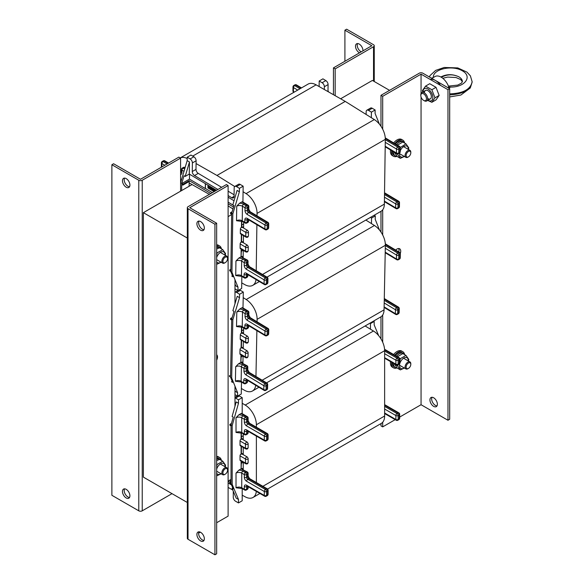 <?xml version="1.0" encoding="UTF-8"?>
<svg xmlns="http://www.w3.org/2000/svg" width="584" height="584" viewBox="0 0 584 584"><rect width="100%" height="100%" fill="white"/><g stroke="black" fill="none" stroke-linecap="round" stroke-linejoin="round"><path stroke-width="0.88" d="M234.98 406.238L234.98 386.17M234.98 303.76L234.98 279.707M228.11 481.085L231.038 479.391M192.056 184.551L143.372 212.664L143.372 477.121L187.318 502.488M143.372 212.664L187.318 238.038M389.564 90.352L372.395 80.439L340.618 98.784M231.651 214.583L228.11 216.627M192.713 156.096L316.119 84.848A16.191 9.351 60 0 0 308.104 84.096L180.237 157.921A16.191 9.351 60 0 1 187.201 158.541M217.89 189.471L194.523 175.528L198.246 173.375A3.241 1.869 60 0 1 195.99 169.389L196.078 163.564L216.978 175.456L234.702 186.515M198.246 173.375L221.613 187.318M228.11 191.194L234.082 194.757M228.11 195.56L231.731 197.728A3.241 1.869 -120 0 0 233.388 197.91A3.241 1.869 -120 0 0 234.06 196.472L234.184 187.851A3.241 1.869 60 0 1 234.856 186.413L238.579 184.259A3.241 1.869 60 0 1 240.236 184.442L243.156 186.186L243.075 191.742L246.068 193.618A16.191 9.351 60 0 1 257.055 213.394L257.018 215.832M243.075 191.742L242.922 202.071M256.026 279.539A16.191 9.351 60 0 1 252.762 285.35A16.191 9.351 60 0 1 244.747 284.598L241.747 282.89L241.842 276.429M316.119 84.848L345.232 101.404L374.322 119.574A16.191 9.351 60 0 1 385.309 139.342L384.367 204.108A16.191 9.351 60 0 1 381.016 211.306L266.998 277.13M243.156 257.551L243.258 250.383M243.375 242.769L243.477 235.629M243.586 228.016L243.674 222.175M216.978 175.456L345.232 101.404M256.894 224.709L256.223 270.706M234.98 288.825A3.241 1.869 -120 0 0 235.031 288.861L237.943 290.598L241.667 288.452L241.747 282.89M196.078 163.564L196.114 160.768A3.241 1.869 -120 0 0 193.866 156.782L190.946 155.037L187.223 157.191L187.172 160.629L189.464 161.994L185.186 176.426L189.289 174.061L189.464 161.994M324.332 89.52L324.368 86.724A3.241 1.869 -120 0 0 322.12 82.738L319.2 80.993L319.119 86.556M366.117 114.449L366.161 111.653A3.241 1.869 60 0 1 366.832 110.215A3.241 1.869 60 0 1 368.489 110.398L371.409 112.143L371.329 117.698M205.466 183.704L205.393 188.464L212.401 192.64M211.868 187.53L211.824 190.289L211.977 187.595M210.897 186.946L210.744 189.639L210.78 186.887A0.65 0.38 -120 0 0 210.78 186.88L210.78 186.887M209.86 186.53L209.707 189.019L209.787 186.537L210.036 189.216L210.744 189.639M208.773 185.88L208.619 188.369L208.7 185.887L208.948 188.566L209.707 189.019M213.54 190.442L213.416 191.238L213.036 189.917L213.072 188.471M215.744 189.844L215.73 190.72M214.642 190.691L214.635 191.355M214.664 189.194L214.897 189.953M205.349 183.639L205.276 188.53L189.479 179.105L189.552 174.214M230.855 269.253L229.694 269.925L229.68 270.808L231.965 272.275L237.995 287.16L237.943 290.598L235.002 292.292A3.241 1.869 60 0 1 235.002 292.292A3.241 1.869 60 0 1 236.673 292.482L239.586 294.248L243.309 292.095L243.199 297.643L246.192 299.534A16.191 9.351 60 0 1 257.106 319.346L257.055 321.784M235.724 275.597A4.051 2.373 -179.2 0 1 241.447 275.655L244.024 277.188L244.061 274.502A3.241 1.869 60 0 1 246.39 273.246L264.085 283.802L264.136 279.867L246.448 269.312A3.241 1.869 60 0 1 244.2 265.326L244.236 262.639L241.659 261.099L241.447 275.655A1.621 0.92 120.8 0 0 241.761 276.385L235.724 275.597L235.936 261.048L238.761 258.113L240.995 256.829A1.621 0.92 -59.2 0 1 241.053 256.792L241.163 249.127M241.053 256.792L241.447 249.302M238.761 258.113A5.665 3.329 -179.2 0 1 242.827 259.128L245.404 260.668L246.433 260.07A1.621 0.92 -59.2 0 1 247.244 259.989L241.236 256.909C242.104 256.12 242.645 256.223 242.856 257.23L242.849 257.369M241.418 251.229L243.075 250.273M248.222 250.587C247.93 251.938 247.134 252.383 245.835 251.916L240.396 248.674A1.54 0.876 -59.2 0 1 240.097 247.981L245.594 251.193A1.54 0.905 -179.2 0 0 247.266 251.405A1.54 0.905 -179.2 0 0 248.222 250.587L248.28 246.652L247.47 245.214L242.71 242.367L241.55 242.214L241.659 234.549M240.097 247.981L240.155 243.915A1.54 0.876 -59.2 0 1 241.265 242.046L241.55 242.214C242.397 241.396 242.944 241.491 243.192 242.499L243.192 242.659M241.791 221.153L241.798 225.008L243.645 223.942M241.798 225.008L241.761 227.468L242.813 227.563L247.689 230.461A1.54 0.876 120.8 0 0 246.506 230.87A1.54 0.876 120.8 0 0 245.813 232.41L245.754 236.476L240.316 233.235A1.54 0.876 120.8 0 0 240.615 233.928L246.054 237.17A1.54 0.876 -59.2 0 1 245.754 236.476M243.404 227.906L243.404 227.753C243.156 226.738 242.608 226.643 241.761 227.468L241.477 227.293A1.54 0.876 120.8 0 0 240.374 229.169L240.316 233.235M237.995 287.16L235.71 285.795L234.98 283.992M230.826 271.589L232.928 276.779L231.782 276.101L232.483 275.692M241.265 242.046L241.374 234.381M241.572 221.073L241.477 227.293M236.52 220.73L242.564 221.518A1.621 0.92 120.8 0 1 242.243 220.788L242.455 206.232L245.032 207.773L244.995 210.459A3.241 1.869 -120 0 0 247.244 214.445L264.939 225.001L264.88 228.928L247.193 218.379A3.241 1.869 -120 0 0 244.864 219.635L244.82 222.322L242.243 220.788A4.051 2.373 0.8 0 0 236.52 220.73L236.732 206.174A4.051 2.373 -179.2 0 1 242.455 206.232A1.621 0.92 -59.2 0 1 243.623 204.261A5.665 3.329 0.8 0 0 239.557 203.247L236.732 206.174M239.557 203.247L241.791 201.954L247.229 205.203A1.621 0.934 60 0 1 248.353 207.196L248.317 209.882A1.621 0.934 -120 0 0 249.441 211.875L267.129 222.431A1.621 0.934 60 0 1 268.26 224.424L268.202 228.359A1.621 0.934 60 0 1 267.866 229.074A1.621 1.621 0 0 0 268.676 227.702L268.728 223.767A1.621 1.621 0 0 0 267.939 222.351L250.251 211.795A1.621 0.92 -59.2 0 0 249.441 211.875L248.412 212.474A1.621 0.934 60 0 1 247.287 210.481L248.317 209.882A1.621 0.949 0.8 0 0 248.791 209.225L248.828 206.539A1.621 1.621 0 0 0 248.039 205.123L242.601 201.874A1.621 0.92 120.8 0 0 241.791 201.954M234.856 186.413A3.241 1.869 60 0 1 236.513 186.595L239.433 188.333L243.156 186.186M239.433 188.333L239.382 191.778L232.819 213.934L231.965 272.275M229.694 269.925L230.841 270.611L231.658 214.233L230.512 213.547L230.527 212.664L232.819 213.934M232.118 211.744L230.527 212.664M189.114 186.252L189.194 180.617L210.853 193.538M228.11 203.831L233.505 207.05M189.158 182.909L209.357 194.399M232.95 208.926L228.11 205.904M239.382 191.778L237.097 190.413L232.819 204.838L233.958 205.524L231.673 213.248M194.523 175.528A3.241 1.869 60 0 1 192.267 171.535L192.392 162.921A3.241 1.869 -120 0 0 190.143 158.928L187.223 157.191M234.031 200.75L228.11 197.217M216.489 190.282L189.289 174.061M233.928 205.619L228.11 202.152M189.194 180.617L182.894 184.252L181.748 183.566L189.479 179.105M185.186 176.426L184.04 175.74L181.748 183.471L180.609 182.785L180.587 184.223M180.609 182.785L187.172 160.629M181.646 190.559L181.733 184.449L182.88 185.135L182.894 184.252M189.179 181.5L182.88 185.135M379.432 124.18L375.081 113.435L375.132 109.989L371.409 112.143M327.989 91.6L328.091 84.578A3.241 1.869 -120 0 0 325.836 80.585L322.923 78.847L319.2 80.993M366.832 110.215L370.555 108.069A3.241 1.869 60 0 1 372.212 108.252L375.132 109.989M328.004 90.673L328.493 91.885M211.824 190.289L211.109 189.858L211.153 187.099M207.955 185.194L207.911 187.953L208.619 188.369M213.452 188.683L212.941 188.603L212.919 189.982L213.43 190.508M213.416 191.238L212.656 190.786A0.65 0.38 60 0 1 212.204 189.975L212.233 187.756A0.65 0.38 60 0 1 212.233 187.749M215.62 190.786L215.635 189.771M214.905 189.34L214.897 190.085L214.54 189.873L214.554 189.128M213.824 188.698L214.116 191.654M214.518 191.421L214.532 190.625L214.883 191.209M216 189.997A0.65 0.38 -120 0 0 216 190.004L215.992 190.566M243.199 297.643L242.995 307.936M255.704 385.287A16.191 9.351 60 0 1 252.456 391.003A16.191 9.351 60 0 1 244.368 390.214L241.367 388.484L241.499 382.067M365.854 220.058L374.446 225.49A16.191 9.351 60 0 1 385.36 245.295L384.06 309.849A16.191 9.351 60 0 1 380.71 316.959L266.552 382.87M242.922 363.241L243.068 356.101M243.221 348.502L243.36 341.406M243.513 333.8L243.63 328.004M256.88 330.646L255.953 376.468M234.98 394.623L237.535 396.171L241.258 394.025L241.367 388.484M238.834 290.087A3.241 1.869 60 0 1 240.389 290.336L243.309 292.095M370.468 217.394L371.563 218.051L371.453 223.592M366.248 220.307L366.256 219.825M235.403 381.228A4.051 2.387 -178.8 0 1 241.126 381.301L243.703 382.856L243.762 380.177A3.241 1.869 60 0 1 246.105 378.95L263.786 389.63L263.866 385.71L246.178 375.03A3.241 1.869 60 0 1 243.944 371.03L243.995 368.351L241.418 366.796L241.126 381.301A1.621 0.912 121.1 0 0 241.44 382.031L235.403 381.228L235.695 366.723L238.528 363.796L240.761 362.503A1.621 0.912 -58.9 0 1 240.82 362.474L240.973 354.838M240.82 362.474L241.258 355.014M238.528 363.796A5.665 3.343 -178.8 0 1 242.594 364.832L245.171 366.387L246.2 365.788A1.621 0.912 -58.9 0 1 247.01 365.708L241.002 362.584C241.871 361.803 242.411 361.905 242.615 362.905L242.608 363.051M241.221 356.926L242.864 355.984M248.039 356.349C247.74 357.7 246.944 358.138 245.652 357.663L240.214 354.378A1.54 0.869 -58.9 0 1 239.922 353.692L245.419 356.948A1.54 0.905 -178.8 0 0 247.083 357.167A1.54 0.905 -178.8 0 0 248.039 356.349L248.12 352.429L247.324 350.984L242.572 348.108L241.404 347.947L241.557 340.311M239.922 353.692L240.002 349.641A1.54 0.869 -58.9 0 1 241.112 347.772L241.404 347.947C242.251 347.13 242.798 347.224 243.039 348.225L243.032 348.392M241.754 326.967L241.747 330.792L243.594 329.726M241.747 330.792L241.696 333.245L242.864 333.406M243.331 333.69L243.331 333.53C243.09 332.522 242.542 332.427 241.696 333.245L241.411 333.07A1.54 0.869 121.1 0 0 240.301 334.939L240.214 338.99A1.54 0.869 121.1 0 0 240.506 339.684L245.944 342.961A1.54 0.869 -58.9 0 1 245.652 342.275L240.214 338.99M229.41 375.556L230.556 376.249L231.687 320.061L230.541 319.368L230.556 318.484L232.848 319.769L231.68 377.921L237.608 392.74L235.316 391.36L234.98 390.514M241.112 347.772L241.272 340.136M241.535 326.894L241.411 333.07M236.505 326.544L242.535 327.339A1.621 0.912 121.1 0 1 242.229 326.617L242.521 312.111L245.097 313.666L245.046 316.346A3.241 1.869 -120 0 0 247.28 320.339L264.968 331.026L264.888 334.946L247.2 324.259A3.241 1.869 -120 0 0 244.864 325.492L244.806 328.171L242.229 326.617A4.051 2.387 1.2 0 0 236.505 326.544L236.797 312.038A4.051 2.387 -178.8 0 1 242.521 312.111A1.621 0.912 -58.9 0 1 243.696 310.141A5.665 3.343 1.2 0 0 239.63 309.111L236.797 312.038M239.63 309.111L241.864 307.819L247.302 311.104A1.621 0.934 60 0 1 248.419 313.104L248.368 315.783A1.621 0.934 -120 0 0 249.485 317.776L267.173 328.456A1.621 0.934 60 0 1 268.29 330.456L268.209 334.377A1.621 0.934 60 0 1 267.873 335.092A1.621 1.621 0 0 0 268.684 333.719L268.764 329.799A1.621 1.621 0 0 0 267.983 328.383L250.295 317.696A1.621 0.912 -58.9 0 0 249.485 317.776L248.456 318.375A1.621 0.934 60 0 1 247.331 316.375L248.368 315.783A1.621 0.956 1.2 0 0 248.842 315.119L248.893 312.44A1.621 1.621 0 0 0 248.112 311.024L242.674 307.739A1.621 0.912 121.1 0 0 241.864 307.819M239.586 294.248L239.52 297.679L232.848 319.769M237.535 396.171L237.608 392.74M231.454 381.702L232.6 382.396L230.534 377.133L229.395 376.439M230.534 377.227L231.68 377.921M232.162 317.557L230.556 318.484M239.52 297.679L237.228 296.292L232.885 310.688L234.031 311.374L231.709 319.083M379.52 230.096L375.22 219.336L375.286 215.905L371.563 218.051M374.191 215.24L375.286 215.905M432.029 397.273A5.263 3.037 -120 0 0 435.372 405.384A5.263 3.037 -120 0 0 437 405.895M433.656 406.376A5.263 3.037 60 0 1 430.218 401.741A5.263 3.037 60 0 1 431.021 397.521A5.263 3.037 60 0 1 436.284 400.558A5.263 3.037 60 0 1 436.284 406.639A5.263 3.037 60 0 1 433.656 406.376M422.779 73.168A2.431 1.402 0 0 0 419.341 73.168L380.98 95.316L382.695 96.302L421.057 74.153L447.972 89.695L449.687 88.702L422.779 73.168M399.675 417.071L421.057 404.727L421.057 96.966L421.057 404.727L447.972 420.261L447.972 89.695M421.057 74.153L421.057 93.462L421.057 74.153M447.972 420.261L449.687 419.268L449.687 88.702M380.98 95.316L380.98 126.268M380.98 211.328L380.98 232.06M380.98 316.791L380.98 338.902M380.98 423.59L380.98 425.882L382.695 426.875L382.695 422.247M398.748 251.93A5.263 3.037 120 0 0 399.018 250.186A5.263 3.037 120 0 0 398.638 248.521M395.682 250.076A5.263 3.037 -60 0 1 399.646 248.769A5.263 3.037 -60 0 1 400.734 251.178A5.263 3.037 -60 0 1 400.296 253.441M382.695 342.224L382.695 315.017M382.695 234.98L382.695 209.802M382.695 129.21L382.695 96.302M395.2 419.655L382.695 426.875M357.598 43.566A5.263 3.037 -120 0 0 357.868 48.027A5.263 3.037 -120 0 0 361.24 51.837M359.518 52.83A5.263 3.037 60 0 1 355.846 48.224A5.263 3.037 60 0 1 356.59 43.815A5.263 3.037 60 0 1 359.226 44.077A5.263 3.037 60 0 1 362.934 50.859M335.172 95.688L335.172 68.868L373.534 46.72A2.431 1.402 0 0 0 374.249 45.727A2.431 1.402 0 0 0 373.534 44.734L346.626 29.2L344.91 30.193L344.91 61.262M335.172 68.868L333.457 67.875L371.818 45.727L344.91 30.193M333.457 67.875L333.457 94.71M126.195 187.208A5.263 3.037 60 0 1 122.757 182.573A5.263 3.037 60 0 1 123.56 178.354A5.263 3.037 60 0 1 128.823 181.39A5.263 3.037 60 0 1 128.823 187.471A5.263 3.037 60 0 1 126.195 187.208M124.56 178.105A5.263 3.037 -120 0 0 127.911 186.216A5.263 3.037 -120 0 0 129.538 186.727M126.195 497.94A5.263 3.037 60 0 1 122.757 493.305A5.263 3.037 60 0 1 123.56 489.085A5.263 3.037 60 0 1 128.823 492.129A5.263 3.037 60 0 1 128.823 498.203A5.263 3.037 60 0 1 126.195 497.94M124.56 488.844A5.263 3.037 -120 0 0 127.911 496.955A5.263 3.037 -120 0 0 129.538 497.459M171.995 493.648L142.226 510.832A2.431 1.402 180 0 1 138.788 510.832L111.88 495.298L111.88 164.732L138.788 180.266A2.431 1.402 0 0 0 142.226 180.266L180.587 158.118L178.865 157.125L140.503 179.273L113.595 163.739L111.88 164.732M180.587 158.118L180.587 191.18M200.626 532.323A5.263 3.037 60 0 1 204.064 536.959A5.263 3.037 60 0 1 203.254 541.178A5.263 3.037 60 0 1 197.991 538.141A5.263 3.037 60 0 1 197.991 532.061A5.263 3.037 60 0 1 200.626 532.323M198.998 531.812A5.263 3.037 -120 0 0 199.713 537.149A5.263 3.037 -120 0 0 203.969 540.434M200.626 221.584A5.263 3.037 60 0 1 204.064 226.227A5.263 3.037 60 0 1 203.254 230.446A5.263 3.037 60 0 1 197.991 227.402A5.263 3.037 60 0 1 197.991 221.329A5.263 3.037 60 0 1 200.626 221.584M198.998 221.081A5.263 3.037 -120 0 0 199.713 226.409A5.263 3.037 -120 0 0 203.969 229.694M214.941 554.8L216.657 553.807L216.657 223.241L189.749 207.707L228.11 185.559L226.388 184.566L188.026 206.714A2.431 1.402 0 0 0 187.318 207.707A2.431 1.402 0 0 0 188.026 208.7L214.941 224.234L214.941 554.8L188.026 539.266A2.431 1.402 180 0 1 187.318 538.273L187.318 207.707M216.657 223.241L214.941 224.234M228.11 185.559L228.11 516.125L216.657 522.738M200.327 532.163L198.633 533.141M216.657 354.707A5.263 3.037 -60 0 1 216.657 360.197M216.657 456.389A9.315 5.373 -60 0 1 218.452 456.819L219.591 457.484A9.315 5.373 -60 0 1 221.409 460.418M216.657 457.214A9.315 5.373 -60 0 1 219.591 457.484M397.047 156.337A9.315 5.373 -60 0 1 393.499 156.271L392.353 155.607A9.315 5.373 -60 0 1 390.426 151.344A9.315 5.373 -60 0 1 390.528 149.971M393.682 142.905A9.315 5.373 -60 0 1 401.668 139.481L402.814 140.138A9.315 5.373 -60 0 1 404.632 143.08M393.499 156.271A9.315 5.373 -60 0 1 391.572 152.008A9.315 5.373 -60 0 1 391.667 150.657M394.813 143.584A9.315 5.373 -60 0 1 402.814 140.138M216.657 244.82A9.315 5.373 -60 0 1 218.452 245.258L219.591 245.922A9.315 5.373 -60 0 1 221.409 248.857M216.657 245.652A9.315 5.373 -60 0 1 219.591 245.922M397.047 367.905A9.315 5.373 -60 0 1 393.499 367.832L392.353 367.168A9.315 5.373 -60 0 1 390.426 362.905A9.315 5.373 -60 0 1 390.514 361.613M393.645 354.517A9.315 5.373 -60 0 1 401.668 351.042L402.814 351.699A9.315 5.373 -60 0 1 404.632 354.641M393.499 367.832A9.315 5.373 -60 0 1 391.572 363.569A9.315 5.373 -60 0 1 391.66 362.27M394.784 355.181A9.315 5.373 -60 0 1 402.814 351.699M396.967 367.81A8.096 4.672 -60 0 1 395.251 367.438A8.096 4.672 -60 0 1 393.587 363.379M396.565 356.203A8.096 4.672 -60 0 1 403.347 353.415A8.096 4.672 -60 0 1 404.427 354.524M395.251 367.438L394.105 366.781A8.096 4.672 -60 0 1 392.441 362.722M395.419 355.546A8.096 4.672 -60 0 1 402.208 352.758L403.347 353.415M396.967 156.249A8.096 4.672 -60 0 1 395.251 155.877A8.096 4.672 -60 0 1 393.587 151.796M396.572 144.628A8.096 4.672 -60 0 1 403.347 141.854A8.096 4.672 -60 0 1 404.427 142.963M395.251 155.877L394.105 155.213A8.096 4.672 -60 0 1 392.441 151.117M395.441 143.956A8.096 4.672 -60 0 1 402.208 141.189L403.347 141.854M216.657 459.301A8.096 4.672 -60 0 1 220.132 459.199A8.096 4.672 -60 0 1 221.212 460.301M216.657 458.25A8.096 4.672 -60 0 1 218.985 458.535L220.132 459.199M216.657 247.733A8.096 4.672 -60 0 1 220.132 247.631A8.096 4.672 -60 0 1 221.212 248.74M216.657 246.682A8.096 4.672 -60 0 1 218.985 246.974L220.132 247.631M406.128 367.066A3.307 1.905 -60 0 1 408.464 363.022A3.307 1.905 -60 0 1 410.8 364.365A3.307 1.905 -60 0 1 408.464 368.416A3.307 1.905 -60 0 1 406.128 367.066M410.8 364.365L410.8 363.759A4.051 2.336 120 0 0 409.961 361.905A4.051 2.336 120 0 0 406.844 362.993A4.051 2.336 120 0 0 405.07 367.066A4.051 2.336 120 0 0 405.909 368.92A4.051 2.336 120 0 0 407.939 368.716L408.464 368.416M406.128 155.505A3.307 1.905 -60 0 1 408.464 151.453A3.307 1.905 -60 0 1 410.8 152.804A3.307 1.905 -60 0 1 408.464 156.848A3.307 1.905 -60 0 1 406.128 155.505M410.8 152.804L410.8 152.198A4.051 2.336 120 0 0 409.961 150.343A4.051 2.336 120 0 0 406.844 151.431A4.051 2.336 120 0 0 405.07 155.505A4.051 2.336 120 0 0 405.909 157.359A4.051 2.336 120 0 0 407.939 157.154L408.464 156.848M222.906 472.843A3.307 1.905 -60 0 1 225.242 468.799A3.307 1.905 -60 0 1 227.577 470.149A3.307 1.905 -60 0 1 225.242 474.193A3.307 1.905 -60 0 1 222.906 472.843M227.577 470.149L227.577 469.543A4.051 2.336 120 0 0 226.745 467.689A4.051 2.336 120 0 0 223.621 468.769A4.051 2.336 120 0 0 221.854 472.843A4.051 2.336 120 0 0 222.694 474.697A4.051 2.336 120 0 0 224.716 474.5L225.242 474.193M222.906 261.282A3.307 1.905 -60 0 1 225.242 257.237A3.307 1.905 -60 0 1 227.577 258.588A3.307 1.905 -60 0 1 225.242 262.632A3.307 1.905 -60 0 1 222.906 261.282M227.577 258.588L227.577 257.975A4.051 2.336 120 0 0 226.745 256.12A4.051 2.336 120 0 0 223.621 257.208A4.051 2.336 120 0 0 221.854 261.282A4.051 2.336 120 0 0 222.694 263.136A4.051 2.336 120 0 0 224.716 262.939L225.242 262.632M408.252 360.919A6.198 3.577 120 0 0 408.26 360.547A6.198 3.577 120 0 0 403.778 358.08A6.198 3.577 120 0 0 399.507 365.847A6.198 3.577 120 0 0 404.201 367.935M399.675 361.73L400.354 358.664L405.975 355.415L408.785 359.416L408.486 361.058M404.384 368.037L400.354 369.898L397.551 365.905L398.405 364.569M394.434 363.868L397.208 368.081L400.354 369.898M405.975 355.415L402.829 353.597L397.208 356.846M397.551 365.905L394.397 364.087M400.354 358.664L399.471 358.153M408.252 149.358A6.198 3.577 120 0 0 408.26 148.978A6.198 3.577 120 0 0 405.172 145.934A6.198 3.577 120 0 0 400.259 150.752M399.587 153.023A6.198 3.577 120 0 0 404.201 156.366M400.288 147.548L405.975 143.854L408.785 147.854L408.486 149.489M404.384 156.468L400.354 158.337L397.551 154.344L397.843 153.906M394.434 152.3L397.208 156.519L400.354 158.337M405.975 143.854L402.829 142.036L397.208 145.277M397.551 154.344L394.397 152.519M225.03 466.696A6.198 3.577 120 0 0 225.044 466.324A6.198 3.577 120 0 0 221.57 463.382A6.198 3.577 120 0 0 216.657 469.127M216.657 473.208A6.198 3.577 120 0 0 220.986 473.712M216.657 466.82L217.138 464.441L222.759 461.199L225.57 465.192L225.271 466.835M221.161 473.814L217.138 475.683L216.657 474.69M222.759 461.199L219.606 459.382L216.657 460.586M217.138 475.683L216.657 475.405M217.138 464.441L216.657 464.163M225.03 255.135A6.198 3.577 120 0 0 225.044 254.763A6.198 3.577 120 0 0 221.57 251.821A6.198 3.577 120 0 0 216.657 257.566M216.657 261.647A6.198 3.577 120 0 0 220.986 262.15M216.657 255.259L217.138 252.879L222.759 249.631L225.57 253.631L225.271 255.274M221.161 262.252L217.138 264.121L216.657 263.128M222.759 249.631L219.606 247.813L216.657 249.025M217.138 264.121L216.657 263.837M217.138 252.879L216.657 252.602M238.433 395.653A3.241 1.869 60 0 1 239.279 395.959L242.199 397.646L242.199 403.252L245.2 405.062A16.191 9.351 60 0 1 256.376 424.736L256.376 427.196M242.199 403.252L242.199 413.654M256.318 491.392A16.191 9.351 60 0 1 253.025 497.466A16.191 9.351 60 0 1 245.2 496.823L242.199 495.174L242.199 488.604M232.782 489.998L228.11 487.428M365.109 325.967L373.453 331.018A16.191 9.351 60 0 1 384.63 350.692L384.63 416.012A16.191 9.351 60 0 1 381.279 423.422L267.589 489.056M243.236 469.587L243.236 462.324M243.236 454.673L243.236 447.454M243.236 439.796L243.236 433.861M256.376 436.095L256.376 482.53M233.272 491.159L233.272 497.276A3.241 1.869 -120 0 0 235.564 501.24L238.484 502.926L242.199 500.78L242.199 495.174M369.833 323.237L370.453 323.594L370.453 329.201M231.038 481.442L229.892 482.107L229.892 482.997L232.184 484.421L238.484 499.459L238.484 502.926M236.016 487.786A4.051 2.336 180 0 1 241.747 487.786L244.324 489.275L244.324 486.567A3.241 1.869 60 0 1 246.609 485.246L264.304 495.458L264.304 491.494L246.609 481.274A3.241 1.869 60 0 1 244.324 477.31L244.324 474.602L241.747 473.113L241.747 487.786A1.621 0.934 120 0 0 242.083 488.531L236.016 487.786L236.016 473.113L238.827 470.171L241.053 468.879A1.621 0.934 -60 0 1 241.112 468.85L241.112 461.104M241.112 468.85L241.404 461.272M238.827 470.171A5.665 3.27 180 0 1 242.886 471.127L245.463 472.617L246.499 472.018A1.621 0.934 -60 0 1 247.309 471.938L241.302 468.959C242.163 468.164 242.71 468.28 242.937 469.288L242.937 469.419M241.404 463.229L243.097 462.251M248.149 462.433C247.879 463.784 247.09 464.244 245.784 463.798L240.345 460.659A1.54 0.891 -60 0 1 240.024 459.958L245.521 463.061A1.54 0.891 180 0 0 247.2 463.258A1.54 0.891 180 0 0 248.149 462.433L248.149 458.469L247.324 457.038L242.491 454.25L241.404 454.14L241.404 446.395M240.024 459.958L240.024 455.856A1.54 0.891 -60 0 1 241.112 453.972L241.404 454.14C242.243 453.315 242.798 453.418 243.061 454.432L243.061 454.578M241.331 432.853L241.404 436.781L243.236 435.722M241.404 436.781L241.404 439.263L242.455 439.358L247.324 442.161A1.54 0.891 120 0 0 246.134 442.57A1.54 0.891 120 0 0 245.463 444.117L245.463 448.22L240.024 445.081A1.54 0.891 120 0 0 240.345 445.782L245.784 448.921A1.54 0.891 -60 0 1 245.463 448.22M242.951 439.635A0.81 0.467 180 0 1 243.061 439.562C242.798 438.54 242.243 438.438 241.404 439.263L241.112 439.095A1.54 0.891 120 0 0 240.024 440.978L240.024 445.081M238.484 499.459L236.191 498.137L232.089 488.341L232.79 487.932M241.112 453.972L241.112 446.227M241.112 432.781L241.112 439.095M236.016 432.452L242.083 433.197A1.621 0.934 120 0 1 241.747 432.452L241.747 417.772L244.324 419.261L244.324 421.976A3.241 1.869 -120 0 0 246.609 425.94L264.304 436.153L264.304 440.124L246.609 429.904A3.241 1.869 -120 0 0 244.324 431.226L244.324 433.941L241.747 432.452A4.051 2.336 0 0 0 236.016 432.452L236.016 417.772A4.051 2.336 180 0 1 241.747 417.772A1.621 0.934 -60 0 1 242.886 415.793A5.665 3.27 0 0 0 238.827 414.83L236.016 417.772M238.827 414.83L241.053 413.545L246.499 416.684A1.621 0.934 60 0 1 247.638 418.67L247.638 421.378A1.621 0.934 -120 0 0 248.784 423.364L266.479 433.576A1.621 0.934 60 0 1 267.625 435.562L267.625 439.526A1.621 0.934 60 0 1 267.289 440.27A1.621 1.621 0 0 0 268.1 438.861L268.1 434.897A1.621 1.621 0 0 0 267.289 433.496L249.594 423.283A1.621 0.934 -60 0 0 248.784 423.364L247.755 423.955A1.621 0.934 60 0 1 246.609 421.976L247.638 421.378A1.621 0.934 0 0 0 248.112 420.714L248.112 418.005A1.621 1.621 0 0 0 247.309 416.604L241.864 413.465A1.621 0.934 120 0 0 241.053 413.545M234.98 397.857A3.241 1.869 60 0 1 235.564 398.106L238.484 399.792L242.199 397.646M238.484 399.792L238.484 403.259L232.184 425.575L232.184 484.421M229.892 482.107L231.038 482.764L231.038 425.904L229.892 425.247L229.892 424.356L232.184 425.575M232.089 488.341L233.235 488.998L231.038 483.756M229.892 482.333L228.11 481.304M228.11 482.953L230.979 484.618A3.241 1.869 60 0 1 231.578 485.056M231.038 481.34L229.351 480.369M231.447 423.451L229.892 424.356M238.484 403.259L236.191 401.938L232.089 416.472L233.235 417.137L231.038 424.918M378.666 335.639L374.176 324.916L374.176 321.448L370.453 323.594M373.556 321.091L374.176 321.448M426.459 98.762A3.986 2.3 60 0 1 423.634 100.39A3.986 2.3 60 0 1 420.816 95.506A3.986 2.3 60 0 1 423.634 93.871A3.986 2.3 60 0 1 426.459 98.762M423.634 100.39L424.247 100.74A4.862 2.803 -120 0 0 426.678 100.981A4.862 2.803 -120 0 0 427.685 98.762A4.862 2.803 -120 0 0 425.568 93.871A4.862 2.803 -120 0 0 421.823 92.571A4.862 2.803 -120 0 0 420.816 94.79L420.816 95.506M440.526 85.395A12.147 7.015 -120 0 0 430.218 79.446M431.817 78.38L435.029 76.533A12.147 7.015 -120 0 1 448.76 86.98L447.702 87.556M448.643 88.096L450.505 87.067L448.862 88.228M433.335 77.504L431.466 78.183M440.854 76.993C446.592 73.985 452.585 73.92 458.849 76.803C461.156 78.176 462.346 79.796 462.404 81.658L462.404 81.672M462.404 81.709C462.294 79.782 461.104 78.146 458.849 76.803C452.929 74.058 447.103 74.219 441.365 77.292M472.12 81.76L472.12 81.848C470.719 89.79 463.236 94.141 449.687 94.885M449.687 93.871C463.236 93.403 470.719 89.337 472.12 81.672L472.12 81.431M427.678 98.462A4.862 2.803 -120 0 0 431.364 96.783A4.862 2.803 -120 0 0 427.933 90.688A4.862 2.803 -120 0 0 424.502 92.965M427.868 100.302A6.964 4.022 -120 0 0 432.853 97.492A6.964 4.022 -120 0 0 427.897 88.95A6.964 4.022 -120 0 0 423.006 91.885M422.692 92.068L422.429 90.571L425.575 86.103L431.853 89.732L434.992 97.827L431.853 102.295L427.663 100.412M431.853 102.295L436.014 99.893L439.153 95.426L436.014 87.33L429.729 83.702L425.575 86.103M431.853 89.732L436.014 87.33M434.992 97.827L439.153 95.426M246.068 193.618L374.322 119.574M262.515 274.458L384.367 204.108M257.055 213.394L385.309 139.342M384.469 197.195L395.711 203.904L395.653 207.838L384.411 201.13M294.329 92.046L293.409 91.498L293.467 87.564L297.709 90.097M385.206 146.263L396.456 152.964L396.507 149.037L385.265 142.328M244.2 265.326A1.621 0.949 0.8 0 0 246.484 265.348L246.528 262.661A1.621 0.949 0.8 0 1 244.236 262.639A1.621 0.92 -59.2 0 1 245.404 260.668A1.621 0.934 60 0 1 246.528 262.661L247.558 262.063A1.621 0.934 -120 0 0 246.433 260.07L240.995 256.829M246.448 269.312A1.621 0.92 -59.2 0 1 247.616 267.341L265.304 277.896L266.333 277.298L248.645 266.749A1.621 0.934 60 0 1 247.521 264.749L247.558 262.063A1.621 0.949 0.8 0 0 248.032 261.406L247.996 264.092A1.621 0.949 0.8 0 1 247.521 264.749L246.484 265.348A1.621 0.934 -120 0 0 247.616 267.341L248.645 266.749A1.621 0.92 -59.2 0 1 249.456 266.669L267.143 277.217A1.621 0.92 -59.2 0 0 266.333 277.298A1.621 0.934 -120 0 1 267.457 279.291A1.621 0.949 0.8 0 0 267.932 278.634L267.873 282.568A1.621 0.949 0.8 0 1 267.399 283.225L267.457 279.291L266.428 279.889L266.37 283.824L267.399 283.225A1.621 0.934 -120 0 1 267.071 283.948A1.621 1.621 0 0 0 267.873 282.568M265.304 277.896A1.621 0.934 60 0 1 266.428 279.889A1.621 0.949 0.8 0 1 264.136 279.867A1.621 0.92 -59.2 0 1 265.304 277.896M246.39 273.246A1.621 0.92 120.8 0 0 246.711 273.976L264.399 284.532A1.621 0.92 120.8 0 1 264.085 283.802A1.621 0.949 0.8 0 0 266.37 283.824A1.621 0.934 60 0 1 266.034 284.539L267.071 283.948M246.565 273.903A1.621 0.934 -120 0 0 246.353 274.524L247.003 274.151M244.061 274.502A1.621 0.949 0.8 0 0 246.353 274.524L246.317 277.21L247.346 276.619L247.375 274.378M247.01 277.334A1.621 0.934 -120 0 0 247.346 276.619A1.621 0.949 0.8 0 0 247.82 275.962A1.621 1.621 0 0 1 247.01 277.334L245.981 277.933A1.621 0.934 60 0 0 246.317 277.21A1.621 0.949 0.8 0 1 244.024 277.188A1.621 0.92 120.8 0 0 244.338 277.918A1.621 1.621 0 0 0 245.981 277.933M245.594 251.193L245.594 247.163L240.155 243.915M247.47 245.214A1.54 0.876 120.8 0 0 246.287 245.616A1.54 0.876 120.8 0 0 245.594 247.163M248.28 246.652A1.54 0.905 -179.2 0 1 247.324 247.477A1.54 0.905 -179.2 0 1 245.652 247.258M245.835 251.916A1.54 0.876 -59.2 0 1 245.536 251.229M242.827 259.128A1.621 0.92 -59.2 0 0 241.659 261.099A4.051 2.373 0.8 0 0 235.936 261.048M268.728 223.767A1.621 0.949 0.8 0 1 268.26 224.424L267.224 225.023A1.621 0.934 -120 0 0 266.1 223.022A1.621 0.92 -59.2 0 0 264.939 225.001A1.621 0.949 0.8 0 0 267.224 225.023L267.165 228.95A1.621 0.949 0.8 0 1 264.88 228.928A1.621 0.92 120.8 0 0 265.194 229.658A1.621 1.621 0 0 0 266.837 229.673A1.621 0.934 -120 0 0 267.165 228.95L268.202 228.359A1.621 0.949 0.8 0 0 268.676 227.702M247.244 214.445A1.621 0.92 -59.2 0 1 248.412 212.474L266.1 223.022L267.129 222.431A1.621 0.92 -59.2 0 1 267.939 222.351M244.995 210.459A1.621 0.949 0.8 0 0 247.287 210.481L247.324 207.794L248.353 207.196A1.621 0.949 0.8 0 0 248.828 206.539M243.623 204.261L246.2 205.794A1.621 0.92 -59.2 0 0 245.032 207.773A1.621 0.949 0.8 0 0 247.324 207.794A1.621 0.934 -120 0 0 246.2 205.794L247.229 205.203A1.621 0.92 -59.2 0 1 248.039 205.123M244.864 219.635A1.621 0.949 0.8 0 0 247.149 219.657L247.112 222.343A1.621 0.949 0.8 0 1 244.82 222.322A1.621 0.92 120.8 0 0 245.141 223.052A1.621 1.621 0 0 0 246.776 223.066A1.621 0.934 -120 0 0 247.112 222.343L248.142 221.752A1.621 0.934 60 0 1 247.806 222.468A1.621 1.621 0 0 0 248.616 221.088L248.638 219.781M247.361 219.036A1.621 0.934 60 0 0 247.149 219.657L247.798 219.285M248.178 219.511L248.142 221.752A1.621 0.949 0.8 0 0 248.616 221.088M240.374 229.169L245.813 232.41M246.054 237.17C247.353 237.63 248.142 237.192 248.434 235.841A1.54 0.905 -179.2 0 1 247.477 236.659A1.54 0.905 -179.2 0 1 245.813 236.447M248.434 235.841L248.492 231.906A1.54 0.905 -179.2 0 1 247.536 232.724A1.54 0.905 -179.2 0 1 245.864 232.512M231.731 197.728L234.06 196.377M236.513 186.595L240.236 184.442M247.193 218.379A1.621 0.92 120.8 0 0 247.506 219.109L247.485 218.934M164.79 165.257L161.892 163.527A1.621 0.92 -59.2 0 1 163.053 161.549L164.082 160.958A1.621 0.934 -120 0 0 163.257 160.863L162.228 161.461A1.621 0.934 60 0 1 163.053 161.549L167.06 163.943M180.587 172.01L181.441 171.703M181.449 171.316L180.587 170.798M168.09 163.352L164.082 160.958A1.621 0.92 -59.2 0 1 164.892 160.877L168.572 163.075M180.587 172.207A1.621 0.92 -59.2 0 1 180.741 172.105A1.621 0.934 -120 0 0 181.427 172.258M183.996 171.353L181.945 170.134A1.621 0.92 -59.2 0 1 183.113 168.163L184.142 167.564A1.621 0.934 -120 0 0 183.31 167.477L182.281 168.068A1.621 0.934 60 0 1 183.113 168.163L184.668 169.09M184.967 168.061L184.142 167.564A1.621 0.92 -59.2 0 1 184.953 167.484L185.113 167.586M182.281 168.068A1.621 1.621 0 0 0 181.471 169.448A1.621 0.949 -179.2 0 0 181.945 170.134L181.909 172.82A3.241 1.869 60 0 1 180.587 174.412M162.228 161.461A1.621 1.621 0 0 0 161.418 162.841A1.621 0.949 -179.2 0 0 161.892 163.527L161.841 166.958M180.587 178.952A3.241 1.869 60 0 1 181.368 180.215M192.267 171.535L195.99 169.389M192.392 162.921L196.114 160.768M190.143 158.928L193.866 156.782M181.909 172.82A1.621 0.949 -179.2 0 1 181.434 172.134L181.573 172.2M161.491 167.163A1.621 0.949 -179.2 0 1 161.359 166.776A1.621 1.621 0 0 0 161.41 167.207M384.52 193.355L397.908 201.334L396.879 201.933L384.506 194.552M399.507 202.67A1.621 0.949 -179.2 0 1 399.033 203.327L398.974 207.262A1.621 0.934 60 0 1 398.638 207.984A1.621 1.621 0 0 0 399.449 206.605L399.507 202.67A1.621 1.621 0 0 0 398.719 201.254A1.621 0.92 120.8 0 0 397.908 201.334A1.621 0.934 60 0 1 399.033 203.327L398.003 203.925A1.621 0.934 -120 0 0 396.879 201.933A1.621 0.92 120.8 0 0 395.711 203.904A1.621 0.949 -179.2 0 0 398.003 203.925L397.945 207.86A1.621 0.949 -179.2 0 1 395.653 207.838A1.621 0.92 -59.2 0 0 395.974 208.568L384.403 201.662M399.449 206.605A1.621 0.949 -179.2 0 1 398.974 207.262L397.945 207.86A1.621 0.934 -120 0 1 397.609 208.576L398.638 207.984M385.265 137.882L399.514 146.387A1.621 0.92 120.8 0 0 398.704 146.467A1.621 0.934 -120 0 1 399.828 148.46A1.621 0.949 -179.2 0 0 400.303 147.803L400.244 151.738A1.621 0.949 -179.2 0 1 399.77 152.395L398.741 152.986A1.621 0.934 60 0 1 398.405 153.709L399.441 153.118A1.621 0.934 -120 0 0 399.77 152.395L399.828 148.46L398.799 149.059L398.741 152.986A1.621 0.949 -179.2 0 1 396.456 152.964A1.621 0.92 -59.2 0 0 396.77 153.694A1.621 1.621 0 0 0 398.405 153.709M385.294 138.466L398.704 146.467L397.675 147.066A1.621 0.934 60 0 1 398.799 149.059A1.621 0.949 -179.2 0 1 396.507 149.037A1.621 0.92 120.8 0 1 397.675 147.066L385.301 139.685M372.212 108.252L368.489 110.398M301.49 87.914L296.468 84.914A1.621 1.621 0 0 0 294.832 84.906A1.621 0.934 60 0 1 295.657 84.994L294.628 85.593A1.621 0.934 -120 0 0 293.796 85.498A1.621 1.621 0 0 0 292.993 86.877A1.621 0.949 0.8 0 0 293.467 87.564A1.621 0.92 120.8 0 1 294.628 85.593L299.979 88.783M296.468 84.914A1.621 0.92 120.8 0 0 295.657 84.994L301.016 88.191M328.091 84.578L324.368 86.724M325.836 80.585L322.12 82.738M292.934 90.812A1.621 0.949 0.8 0 0 293.409 91.498A1.621 0.92 -59.2 0 0 293.723 92.221A1.621 1.621 0 0 1 292.934 90.812L292.993 86.877M246.192 299.534L374.446 225.49M262.172 380.221L384.06 309.849M257.106 319.346L385.36 245.295M384.199 302.957L395.441 309.746L395.361 313.666L384.119 306.877M385.221 252.186L396.463 258.982L396.543 255.062L385.301 248.266M243.944 371.03A1.621 0.956 1.2 0 0 246.236 371.059L246.287 368.38A1.621 0.956 1.2 0 1 243.995 368.351A1.621 0.912 -58.9 0 1 245.171 366.387A1.621 0.934 60 0 1 246.287 368.38L247.317 367.789A1.621 0.934 -120 0 0 246.2 365.788L240.761 362.503M246.178 375.03A1.621 0.912 -58.9 0 1 247.353 373.059L265.041 383.739L266.07 383.148L248.382 372.468A1.621 0.934 60 0 1 247.266 370.468L247.317 367.789A1.621 0.956 1.2 0 0 247.791 367.132L247.74 369.811A1.621 0.956 1.2 0 1 247.266 370.468L246.236 371.059A1.621 0.934 -120 0 0 247.353 373.059L248.382 372.468A1.621 0.912 -58.9 0 1 249.193 372.388L266.881 383.067A1.621 0.912 -58.9 0 0 266.07 383.148A1.621 0.934 -120 0 1 267.187 385.141A1.621 0.956 1.2 0 0 267.662 384.484L267.582 388.404A1.621 0.956 1.2 0 1 267.107 389.068L267.187 385.141L266.158 385.739L266.078 389.659L267.107 389.068A1.621 0.934 -120 0 1 266.771 389.776A1.621 1.621 0 0 0 267.582 388.404M265.041 383.739A1.621 0.934 60 0 1 266.158 385.739A1.621 0.956 1.2 0 1 263.866 385.71A1.621 0.912 -58.9 0 1 265.041 383.739M246.105 378.95A1.621 0.912 121.1 0 0 246.411 379.673L264.099 390.353A1.621 0.912 121.1 0 1 263.786 389.63A1.621 0.956 1.2 0 0 266.078 389.659A1.621 0.934 60 0 1 265.742 390.368L266.771 389.776M246.258 379.593A1.621 0.934 -120 0 0 246.047 380.206L246.689 379.841M243.762 380.177A1.621 0.956 1.2 0 0 246.047 380.206L245.995 382.885L247.025 382.294L247.068 380.075M246.689 383.002A1.621 0.934 -120 0 0 247.025 382.294A1.621 0.956 1.2 0 0 247.499 381.637A1.621 1.621 0 0 1 246.689 383.002L245.66 383.6A1.621 0.934 60 0 0 245.995 382.885A1.621 0.956 1.2 0 1 243.703 382.856A1.621 0.912 121.1 0 0 244.01 383.586A1.621 1.621 0 0 0 245.66 383.6M245.419 356.948L245.441 352.926L240.002 349.641M247.324 350.984A1.54 0.869 121.1 0 0 246.141 351.386A1.54 0.869 121.1 0 0 245.441 352.926M248.12 352.429A1.54 0.905 -178.8 0 1 247.163 353.247A1.54 0.905 -178.8 0 1 245.499 353.028M245.652 357.663A1.54 0.869 -58.9 0 1 245.36 356.977M242.594 364.832A1.621 0.912 -58.9 0 0 241.418 366.796A4.051 2.387 1.2 0 0 235.695 366.723M268.764 329.799A1.621 0.956 1.2 0 1 268.29 330.456L267.26 331.055A1.621 0.934 -120 0 0 266.143 329.055A1.621 0.912 -58.9 0 0 264.968 331.026A1.621 0.956 1.2 0 0 267.26 331.055L267.18 334.975A1.621 0.956 1.2 0 1 264.888 334.946A1.621 0.912 121.1 0 0 265.202 335.669A1.621 1.621 0 0 0 266.844 335.683A1.621 0.934 -120 0 0 267.18 334.975L268.209 334.377A1.621 0.956 1.2 0 0 268.684 333.719M247.28 320.339A1.621 0.912 -58.9 0 1 248.456 318.375L266.143 329.055L267.173 328.456A1.621 0.912 -58.9 0 1 267.983 328.383M245.046 316.346A1.621 0.956 1.2 0 0 247.331 316.375L247.39 313.696L248.419 313.104A1.621 0.956 1.2 0 0 248.893 312.44M243.696 310.141L246.273 311.695A1.621 0.912 -58.9 0 0 245.097 313.666A1.621 0.956 1.2 0 0 247.39 313.696A1.621 0.934 -120 0 0 246.273 311.695L247.302 311.104A1.621 0.912 -58.9 0 1 248.112 311.024M244.864 325.492A1.621 0.956 1.2 0 0 247.149 325.522L247.098 328.201A1.621 0.956 1.2 0 1 244.806 328.171A1.621 0.912 121.1 0 0 245.112 328.894A1.621 1.621 0 0 0 246.762 328.916A1.621 0.934 -120 0 0 247.098 328.201L248.127 327.609A1.621 0.934 60 0 1 247.791 328.317A1.621 1.621 0 0 0 248.602 326.945L248.631 325.66M247.361 324.908A1.621 0.934 60 0 0 247.149 325.522L247.791 325.157M248.171 325.383L248.127 327.609A1.621 0.956 1.2 0 0 248.602 326.945M240.301 334.939L245.733 338.224L245.652 342.275M245.944 342.961C247.244 343.436 248.039 342.998 248.339 341.647A1.54 0.905 -178.8 0 1 247.382 342.465A1.54 0.905 -178.8 0 1 245.711 342.246M248.339 341.647L248.419 337.727A1.54 0.905 -178.8 0 1 247.463 338.545A1.54 0.905 -178.8 0 1 245.791 338.326M248.419 337.727L247.616 336.282A1.54 0.869 121.1 0 0 246.433 336.683A1.54 0.869 121.1 0 0 245.733 338.224M236.673 292.482L240.389 290.336M247.2 324.259A1.621 0.912 121.1 0 0 247.514 324.989L247.485 324.813M384.272 299.11L397.646 307.184L396.616 307.775L384.25 300.315M399.237 308.52A1.621 0.956 -178.8 0 1 398.762 309.184L398.682 313.104A1.621 0.934 60 0 1 398.346 313.812A1.621 1.621 0 0 0 399.157 312.44L399.237 308.52A1.621 1.621 0 0 0 398.456 307.104A1.621 0.912 121.1 0 0 397.646 307.184A1.621 0.934 60 0 1 398.762 309.184L397.733 309.776A1.621 0.934 -120 0 0 396.616 307.775A1.621 0.912 121.1 0 0 395.441 309.746A1.621 0.956 -178.8 0 0 397.733 309.776L397.653 313.696A1.621 0.956 -178.8 0 1 395.361 313.666A1.621 0.912 -58.9 0 0 395.667 314.389L384.111 307.41M399.157 312.44A1.621 0.956 -178.8 0 1 398.682 313.104L397.653 313.696A1.621 0.934 -120 0 1 397.317 314.404L398.346 313.812M385.316 243.82L399.558 252.419A1.621 0.912 121.1 0 0 398.748 252.5A1.621 0.934 -120 0 1 399.865 254.493A1.621 0.956 -178.8 0 0 400.339 253.836L400.259 257.756A1.621 0.956 -178.8 0 1 399.784 258.413L398.755 259.011A1.621 0.934 60 0 1 398.419 259.719L399.449 259.128A1.621 0.934 -120 0 0 399.784 258.413L399.865 254.493L398.836 255.091L398.755 259.011A1.621 0.956 -178.8 0 1 396.463 258.982A1.621 0.912 -58.9 0 0 396.77 259.705A1.621 1.621 0 0 0 398.419 259.719M385.352 244.411L398.748 252.5L397.711 253.091A1.621 0.934 60 0 1 398.836 255.091A1.621 0.956 -178.8 0 1 396.543 255.062A1.621 0.912 121.1 0 1 397.711 253.091L385.352 245.623M373.534 81.096L373.534 46.72M138.788 510.832L138.788 180.266M142.226 180.266L142.226 510.832M188.026 208.7L188.026 539.266M245.2 405.062L373.453 331.018M262.895 486.297L384.63 416.012M256.376 424.736L384.63 350.692M384.63 409.034L395.879 415.531L395.879 419.494L384.63 413.005M384.63 357.663L395.879 364.161L395.879 360.189L384.63 353.7M244.324 477.31A1.621 0.934 0 0 0 246.609 477.31L246.609 474.602A1.621 0.934 0 0 1 244.324 474.602A1.621 0.934 -60 0 1 245.463 472.617A1.621 0.934 60 0 1 246.609 474.602L247.638 474.004A1.621 0.934 -120 0 0 246.499 472.018L241.053 468.879M246.609 481.274A1.621 0.934 -60 0 1 247.755 479.296L265.45 489.509L266.479 488.91L248.784 478.697A1.621 0.934 60 0 1 247.638 476.712L247.638 474.004A1.621 0.934 0 0 0 248.112 473.347L248.112 476.055A1.621 0.934 0 0 1 247.638 476.712L246.609 477.31A1.621 0.934 -120 0 0 247.755 479.296L248.784 478.697A1.621 0.934 -60 0 1 249.594 478.617L267.289 488.83A1.621 0.934 -60 0 0 266.479 488.91A1.621 0.934 -120 0 1 267.625 490.896A1.621 0.934 0 0 0 268.1 490.231L268.1 494.203A1.621 0.934 0 0 1 267.625 494.86L267.625 490.896L266.596 491.494L266.596 495.458L267.625 494.86A1.621 0.934 -120 0 1 267.289 495.604A1.621 1.621 0 0 0 268.1 494.203M265.45 489.509A1.621 0.934 60 0 1 266.596 491.494A1.621 0.934 0 0 1 264.304 491.494A1.621 0.934 -60 0 1 265.45 489.509M246.609 485.246A1.621 0.934 120 0 0 246.944 485.983L264.64 496.203A1.621 0.934 120 0 1 264.304 495.458A1.621 0.934 0 0 0 266.596 495.458A1.621 0.934 60 0 1 266.26 496.203L267.289 495.604M246.82 485.924A1.621 0.934 -120 0 0 246.609 486.567L247.28 486.18M244.324 486.567A1.621 0.934 0 0 0 246.609 486.567L246.609 489.275L247.638 488.684L247.638 486.384M247.309 489.421A1.621 0.934 -120 0 0 247.638 488.684A1.621 0.934 0 0 0 248.112 488.02A1.621 1.621 0 0 1 247.309 489.421L246.273 490.02A1.621 0.934 60 0 0 246.609 489.275A1.621 0.934 0 0 1 244.324 489.275A1.621 0.934 120 0 0 244.659 490.02A1.621 1.621 0 0 0 246.273 490.02M245.521 463.061L245.463 458.995L240.024 455.856M247.324 457.038A1.54 0.891 120 0 0 246.134 457.447A1.54 0.891 120 0 0 245.463 458.995M248.149 458.469A1.54 0.891 180 0 1 247.2 459.287A1.54 0.891 180 0 1 245.521 459.097M245.784 463.798A1.54 0.891 -60 0 1 245.463 463.097M242.886 471.127A1.621 0.934 -60 0 0 241.747 473.113A4.051 2.336 0 0 0 236.016 473.113M268.1 434.897A1.621 0.934 0 0 1 267.625 435.562L266.596 436.153A1.621 0.934 -120 0 0 265.45 434.167A1.621 0.934 -60 0 0 264.304 436.153A1.621 0.934 0 0 0 266.596 436.153L266.596 440.124A1.621 0.934 0 0 1 264.304 440.124A1.621 0.934 120 0 0 264.64 440.862A1.621 1.621 0 0 0 266.26 440.862A1.621 0.934 -120 0 0 266.596 440.124L267.625 439.526A1.621 0.934 0 0 0 268.1 438.861M246.609 425.94A1.621 0.934 -60 0 1 247.755 423.955L265.45 434.167L266.479 433.576A1.621 0.934 -60 0 1 267.289 433.496M244.324 421.976A1.621 0.934 0 0 0 246.609 421.976L246.609 419.261L247.638 418.67A1.621 0.934 0 0 0 248.112 418.005M242.886 415.793L245.463 417.275A1.621 0.934 -60 0 0 244.324 419.261A1.621 0.934 0 0 0 246.609 419.261A1.621 0.934 -120 0 0 245.463 417.275L246.499 416.684A1.621 0.934 -60 0 1 247.309 416.604M244.324 431.226A1.621 0.934 0 0 0 246.609 431.226L246.609 433.941A1.621 0.934 0 0 1 244.324 433.941A1.621 0.934 120 0 0 244.659 434.679A1.621 1.621 0 0 0 246.273 434.679A1.621 0.934 -120 0 0 246.609 433.941L247.638 433.343A1.621 0.934 60 0 1 247.309 434.087A1.621 1.621 0 0 0 248.112 432.686L248.112 431.32M246.82 430.583A1.621 0.934 60 0 0 246.609 431.226L247.28 430.839M247.638 431.05L247.638 433.343A1.621 0.934 0 0 0 248.112 432.686M240.024 440.978L245.463 444.117M245.784 448.921C247.09 449.366 247.879 448.913 248.149 447.556A1.54 0.891 180 0 1 247.2 448.381A1.54 0.891 180 0 1 245.521 448.184M248.149 447.556L248.149 443.592A1.54 0.891 180 0 1 247.2 444.409A1.54 0.891 180 0 1 245.521 444.22M235.564 398.106L239.279 395.959M246.609 429.904A1.621 0.934 120 0 0 246.944 430.649L246.944 430.488M384.63 405.201L398.054 412.946L397.025 413.545L384.63 406.391M399.675 414.275A1.621 0.934 180 0 1 399.201 414.932L399.201 418.896A1.621 0.934 60 0 1 398.865 419.641A1.621 1.621 0 0 0 399.675 418.239L399.675 414.275A1.621 1.621 0 0 0 398.865 412.866A1.621 0.934 120 0 0 398.054 412.946A1.621 0.934 60 0 1 399.201 414.932L398.164 415.531A1.621 0.934 -120 0 0 397.025 413.545A1.621 0.934 120 0 0 395.879 415.531A1.621 0.934 180 0 0 398.164 415.531L398.164 419.494A1.621 0.934 180 0 1 395.879 419.494A1.621 0.934 -60 0 0 396.215 420.239L384.63 413.552M399.675 418.239A1.621 0.934 180 0 1 399.201 418.896L398.164 419.494A1.621 0.934 -120 0 1 397.828 420.239L398.865 419.641M384.571 349.276L398.865 357.532A1.621 0.934 120 0 0 398.054 357.612A1.621 0.934 -120 0 1 399.201 359.598A1.621 0.934 180 0 0 399.675 358.934L399.675 362.905A1.621 0.934 180 0 1 399.201 363.562L398.164 364.161A1.621 0.934 60 0 1 397.828 364.898L398.865 364.306A1.621 0.934 -120 0 0 399.201 363.562L399.201 359.598L398.164 360.189L398.164 364.161A1.621 0.934 180 0 1 395.879 364.161A1.621 0.934 -60 0 0 396.215 364.898A1.621 1.621 0 0 0 397.828 364.898M384.608 349.852L398.054 357.612L397.025 358.204A1.621 0.934 60 0 1 398.164 360.189A1.621 0.934 180 0 1 395.879 360.189A1.621 0.934 120 0 1 397.025 358.204L384.63 351.05M448.724 87.001L450.505 87.067C464.937 87.344 472.784 76.57 462.353 70.81C452.388 64.795 433.153 68.992 433.328 77.146M252.762 285.35L259.376 281.532M247.842 274.655L247.82 275.962M267.932 278.634A1.621 1.621 0 0 0 267.143 277.217M249.456 266.669L247.996 264.092M248.032 261.406A1.621 1.621 0 0 0 247.244 259.989M241.761 276.385L244.338 277.918M264.399 284.532A1.621 1.621 0 0 0 266.034 284.539M266.837 229.673L267.866 229.074M246.776 223.066L247.806 222.468M248.492 231.906L247.689 230.461M248.791 209.225L250.251 211.795M265.194 229.658L247.506 219.109M245.141 223.052L242.564 221.518M184.953 167.484A1.621 1.621 0 0 0 183.31 167.477M180.587 170.236L181.456 170.754M164.892 160.877A1.621 1.621 0 0 0 163.257 160.863M181.471 169.448L181.434 172.134M161.418 162.841L161.359 166.776M180.587 179.449L181.215 180.726M395.974 208.568A1.621 1.621 0 0 0 397.609 208.576M398.719 201.254L384.535 192.793M385.199 146.796L396.77 153.694M400.303 147.803A1.621 1.621 0 0 0 399.514 146.387M399.441 153.118A1.621 1.621 0 0 0 400.244 151.738M294.832 84.906L293.796 85.498M252.456 391.003L258.96 387.25M247.528 380.345L247.499 381.637M267.662 384.484A1.621 1.621 0 0 0 266.881 383.067M249.193 372.388L247.74 369.811M247.791 367.132A1.621 1.621 0 0 0 247.01 365.708M241.44 382.031L244.01 383.586M264.099 390.353A1.621 1.621 0 0 0 265.742 390.368M266.844 335.683L267.873 335.092M246.762 328.916L247.791 328.317M242.864 333.413L247.616 336.282M248.842 315.119L250.295 317.696M265.202 335.669L247.514 324.989M245.112 328.894L242.535 327.339M395.667 314.389A1.621 1.621 0 0 0 397.317 314.404M398.456 307.104L384.287 298.548M385.206 252.719L396.77 259.705M400.339 253.836A1.621 1.621 0 0 0 399.558 252.419M399.449 259.128A1.621 1.621 0 0 0 400.259 257.756M374.249 81.512L374.249 45.727M399.514 365.226L405.909 368.92M403.566 358.211L409.961 361.905M399.514 153.665L405.909 157.359M403.566 146.65L409.961 150.343M216.657 471.215L222.694 474.697M220.343 463.995L226.745 467.689M216.657 259.654L222.694 263.136M220.343 252.427L226.745 256.12M253.025 497.466L259.931 493.48M248.112 486.662L248.112 488.02M268.1 490.231A1.621 1.621 0 0 0 267.289 488.83M249.594 478.617L248.112 476.055M248.112 473.347A1.621 1.621 0 0 0 247.309 471.938M242.083 488.531L244.659 490.02M264.64 496.203A1.621 1.621 0 0 0 266.26 496.203M266.26 440.862L267.289 440.27M246.273 434.679L247.309 434.087M248.149 443.592L247.324 442.161M234.98 397.346L237.279 396.018M248.112 420.714L249.594 423.283M264.64 440.862L246.944 430.649M244.659 434.679L242.083 433.197M396.215 420.239A1.621 1.621 0 0 0 397.828 420.239M398.865 412.866L384.63 404.654M384.63 358.211L396.215 364.898M399.675 358.934A1.621 1.621 0 0 0 398.865 357.532M398.865 364.306A1.621 1.621 0 0 0 399.675 362.905M425.524 90.432L421.823 92.571M430.379 98.849L426.678 100.981M448.432 86.125L457.798 85.089L461.396 83.154L462.404 81.658M442.767 78.285L447.665 77.073L456.046 77.533L460.827 79.665L462.397 81.76M449.687 96.937L460.885 95.031L470.273 87.994L472.106 82.293M429.328 76.949L430.116 75.482L435.671 70.394L444.22 67.467L457.768 67.912L466.966 72.124L470.383 75.84L472.12 81.665"/></g></svg>
